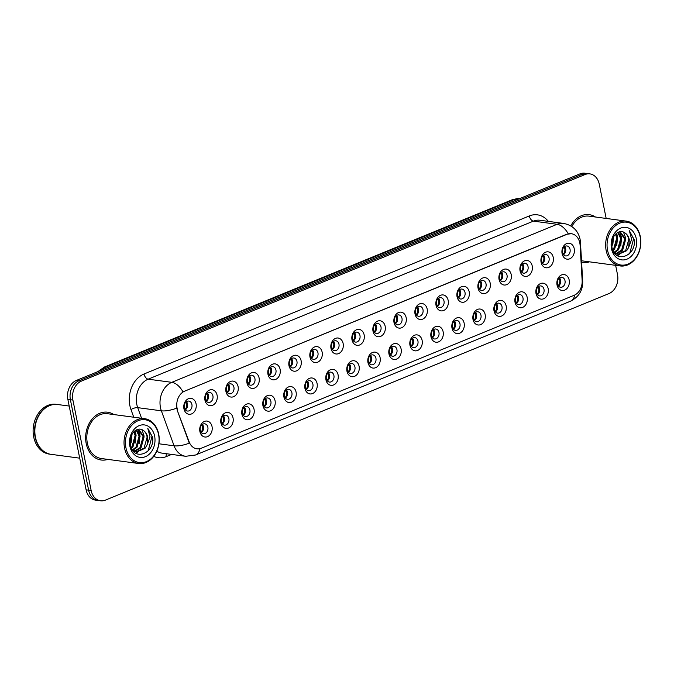 <?xml version="1.0" encoding="UTF-8"?>
<svg xmlns="http://www.w3.org/2000/svg" width="674" height="674" viewBox="0 0 674 674"><rect width="100%" height="100%" fill="white"/><g stroke="black" fill="none" stroke-linecap="round" stroke-linejoin="round"><path stroke-width="1.01" d="M233.044 417.939A8.037 6.226 -82.4 0 1 228.511 428.041A8.037 6.226 -82.4 0 1 220.904 422.918A8.037 6.226 -82.4 0 1 225.436 412.808A8.037 6.226 -82.4 0 1 233.044 417.939M221.291 421.73A5.03 3.892 97.6 0 0 224.417 425.151A5.03 3.892 97.6 0 0 228.874 418.621A5.03 3.892 97.6 0 0 225.748 415.192A5.03 3.892 97.6 0 0 221.291 421.73M254.047 409.32A8.037 6.226 -82.4 0 1 249.515 419.422A8.037 6.226 -82.4 0 1 241.915 414.299A8.037 6.226 -82.4 0 1 246.448 404.189A8.037 6.226 -82.4 0 1 254.047 409.32M242.295 413.111A5.03 3.892 97.6 0 0 245.42 416.54A5.03 3.892 97.6 0 0 249.886 410.003A5.03 3.892 97.6 0 0 246.751 406.574A5.03 3.892 97.6 0 0 242.295 413.111M275.059 400.701A8.037 6.226 -82.4 0 1 270.527 410.803A8.037 6.226 -82.4 0 1 262.927 405.681A8.037 6.226 -82.4 0 1 267.46 395.571A8.037 6.226 -82.4 0 1 275.059 400.701M263.307 404.493A5.03 3.892 97.6 0 0 266.432 407.922A5.03 3.892 97.6 0 0 270.889 401.384A5.03 3.892 97.6 0 0 267.763 397.955A5.03 3.892 97.6 0 0 263.307 404.493M296.071 392.083A8.037 6.226 -82.4 0 1 291.539 402.193A8.037 6.226 -82.4 0 1 283.931 397.062A8.037 6.226 -82.4 0 1 288.464 386.96A8.037 6.226 -82.4 0 1 296.071 392.083M284.318 395.874A5.03 3.892 97.6 0 0 287.444 399.303A5.03 3.892 97.6 0 0 291.901 392.765A5.03 3.892 97.6 0 0 288.775 389.336A5.03 3.892 97.6 0 0 284.318 395.874M317.075 383.464A8.037 6.226 -82.4 0 1 312.542 393.574A8.037 6.226 -82.4 0 1 304.943 388.443A8.037 6.226 -82.4 0 1 309.476 378.341A8.037 6.226 -82.4 0 1 317.075 383.464M305.322 387.255A5.03 3.892 97.6 0 0 308.448 390.684A5.03 3.892 97.6 0 0 312.904 384.146A5.03 3.892 97.6 0 0 309.779 380.717A5.03 3.892 97.6 0 0 305.322 387.255M338.087 374.845A8.037 6.226 -82.4 0 1 333.554 384.955A8.037 6.226 -82.4 0 1 325.946 379.824A8.037 6.226 -82.4 0 1 330.479 369.723A8.037 6.226 -82.4 0 1 338.087 374.845M326.334 378.636A5.03 3.892 97.6 0 0 329.46 382.065A5.03 3.892 97.6 0 0 333.916 375.528A5.03 3.892 97.6 0 0 330.791 372.107A5.03 3.892 97.6 0 0 326.334 378.636M359.09 366.235A8.037 6.226 -82.4 0 1 354.558 376.336A8.037 6.226 -82.4 0 1 346.958 371.206A8.037 6.226 -82.4 0 1 351.491 361.104A8.037 6.226 -82.4 0 1 359.09 366.235M347.337 370.026A5.03 3.892 97.6 0 0 350.463 373.447A5.03 3.892 97.6 0 0 354.928 366.909A5.03 3.892 97.6 0 0 351.794 363.488A5.03 3.892 97.6 0 0 347.337 370.026M380.102 357.616A8.037 6.226 -82.4 0 1 375.57 367.718A8.037 6.226 -82.4 0 1 367.97 362.595A8.037 6.226 -82.4 0 1 372.495 352.485A8.037 6.226 -82.4 0 1 380.102 357.616M368.349 361.407A5.03 3.892 97.6 0 0 371.475 364.828A5.03 3.892 97.6 0 0 375.932 358.29A5.03 3.892 97.6 0 0 372.806 354.869A5.03 3.892 97.6 0 0 368.349 361.407M401.106 348.997A8.037 6.226 -82.4 0 1 396.582 359.099A8.037 6.226 -82.4 0 1 388.974 353.976A8.037 6.226 -82.4 0 1 393.506 343.866A8.037 6.226 -82.4 0 1 401.106 348.997M389.361 352.788A5.03 3.892 97.6 0 0 392.487 356.209A5.03 3.892 97.6 0 0 396.944 349.68A5.03 3.892 97.6 0 0 393.818 346.251A5.03 3.892 97.6 0 0 389.361 352.788M422.118 340.378A8.037 6.226 -82.4 0 1 417.585 350.48A8.037 6.226 -82.4 0 1 409.986 345.358A8.037 6.226 -82.4 0 1 414.518 335.248A8.037 6.226 -82.4 0 1 422.118 340.378M410.365 344.17A5.03 3.892 97.6 0 0 413.491 347.599A5.03 3.892 97.6 0 0 417.947 341.061A5.03 3.892 97.6 0 0 414.822 337.632A5.03 3.892 97.6 0 0 410.365 344.17M443.13 331.76A8.037 6.226 -82.4 0 1 438.597 341.87A8.037 6.226 -82.4 0 1 430.989 336.739A8.037 6.226 -82.4 0 1 435.522 326.637A8.037 6.226 -82.4 0 1 443.13 331.76M431.377 335.551A5.03 3.892 97.6 0 0 434.503 338.98A5.03 3.892 97.6 0 0 438.959 332.442A5.03 3.892 97.6 0 0 435.834 329.013A5.03 3.892 97.6 0 0 431.377 335.551M464.133 323.141A8.037 6.226 -82.4 0 1 459.601 333.251A8.037 6.226 -82.4 0 1 452.001 328.12A8.037 6.226 -82.4 0 1 456.534 318.018A8.037 6.226 -82.4 0 1 464.133 323.141M452.38 326.932A5.03 3.892 97.6 0 0 455.506 330.361A5.03 3.892 97.6 0 0 459.971 323.823A5.03 3.892 97.6 0 0 456.837 320.394A5.03 3.892 97.6 0 0 452.38 326.932M485.145 314.522A8.037 6.226 -82.4 0 1 480.613 324.632A8.037 6.226 -82.4 0 1 473.013 319.501A8.037 6.226 -82.4 0 1 477.537 309.4A8.037 6.226 -82.4 0 1 485.145 314.522M473.392 318.313A5.03 3.892 97.6 0 0 476.518 321.742A5.03 3.892 97.6 0 0 480.975 315.205A5.03 3.892 97.6 0 0 477.849 311.784A5.03 3.892 97.6 0 0 473.392 318.313M506.149 305.912A8.037 6.226 -82.4 0 1 501.625 316.013A8.037 6.226 -82.4 0 1 494.017 310.882A8.037 6.226 -82.4 0 1 498.549 300.781A8.037 6.226 -82.4 0 1 506.149 305.912M494.396 309.703A5.03 3.892 97.6 0 0 497.53 313.124A5.03 3.892 97.6 0 0 501.987 306.586A5.03 3.892 97.6 0 0 498.861 303.165A5.03 3.892 97.6 0 0 494.396 309.703M527.161 297.293A8.037 6.226 -82.4 0 1 522.628 307.395A8.037 6.226 -82.4 0 1 515.029 302.272A8.037 6.226 -82.4 0 1 519.561 292.162A8.037 6.226 -82.4 0 1 527.161 297.293M515.408 301.084A5.03 3.892 97.6 0 0 518.533 304.505A5.03 3.892 97.6 0 0 522.99 297.967A5.03 3.892 97.6 0 0 519.865 294.546A5.03 3.892 97.6 0 0 515.408 301.084M548.173 288.674A8.037 6.226 -82.4 0 1 543.64 298.776A8.037 6.226 -82.4 0 1 536.032 293.653A8.037 6.226 -82.4 0 1 540.565 283.543A8.037 6.226 -82.4 0 1 548.173 288.674M536.42 292.465A5.03 3.892 97.6 0 0 539.545 295.886A5.03 3.892 97.6 0 0 544.002 289.357A5.03 3.892 97.6 0 0 540.877 285.928A5.03 3.892 97.6 0 0 536.42 292.465M569.176 280.055A8.037 6.226 -82.4 0 1 564.644 290.157A8.037 6.226 -82.4 0 1 557.044 285.035A8.037 6.226 -82.4 0 1 561.577 274.925A8.037 6.226 -82.4 0 1 569.176 280.055M557.423 283.847A5.03 3.892 97.6 0 0 560.549 287.276A5.03 3.892 97.6 0 0 565.006 280.738A5.03 3.892 97.6 0 0 561.88 277.309A5.03 3.892 97.6 0 0 557.423 283.847M212.032 426.558A8.037 6.226 -82.4 0 1 207.499 436.659A8.037 6.226 -82.4 0 1 199.9 431.529A8.037 6.226 -82.4 0 1 204.433 421.427A8.037 6.226 -82.4 0 1 212.032 426.558M200.279 430.349A5.03 3.892 97.6 0 0 203.405 433.77A5.03 3.892 97.6 0 0 207.862 427.232A5.03 3.892 97.6 0 0 204.736 423.811A5.03 3.892 97.6 0 0 200.279 430.349M217.087 395.208A8.037 6.226 -82.4 0 1 212.554 405.31A8.037 6.226 -82.4 0 1 204.955 400.188A8.037 6.226 -82.4 0 1 209.479 390.077A8.037 6.226 -82.4 0 1 217.087 395.208M205.334 399A5.03 3.892 97.6 0 0 208.46 402.429A5.03 3.892 97.6 0 0 212.917 395.891A5.03 3.892 97.6 0 0 209.791 392.462A5.03 3.892 97.6 0 0 205.334 399M238.091 386.59A8.037 6.226 -82.4 0 1 233.566 396.7A8.037 6.226 -82.4 0 1 225.958 391.569A8.037 6.226 -82.4 0 1 230.491 381.467A8.037 6.226 -82.4 0 1 238.091 386.59M226.346 390.381A5.03 3.892 97.6 0 0 229.472 393.81A5.03 3.892 97.6 0 0 233.929 387.272A5.03 3.892 97.6 0 0 230.803 383.843A5.03 3.892 97.6 0 0 226.346 390.381M259.102 377.971A8.037 6.226 -82.4 0 1 254.57 388.081A8.037 6.226 -82.4 0 1 246.97 382.95A8.037 6.226 -82.4 0 1 251.503 372.848A8.037 6.226 -82.4 0 1 259.102 377.971M247.35 381.762A5.03 3.892 97.6 0 0 250.475 385.191A5.03 3.892 97.6 0 0 254.932 378.653A5.03 3.892 97.6 0 0 251.806 375.224A5.03 3.892 97.6 0 0 247.35 381.762M280.114 369.352A8.037 6.226 -82.4 0 1 275.582 379.462A8.037 6.226 -82.4 0 1 267.974 374.331A8.037 6.226 -82.4 0 1 272.507 364.23A8.037 6.226 -82.4 0 1 280.114 369.352M268.362 373.143A5.03 3.892 97.6 0 0 271.487 376.572A5.03 3.892 97.6 0 0 275.944 370.034A5.03 3.892 97.6 0 0 272.818 366.614A5.03 3.892 97.6 0 0 268.362 373.143M301.118 360.742A8.037 6.226 -82.4 0 1 296.585 370.843A8.037 6.226 -82.4 0 1 288.986 365.712A8.037 6.226 -82.4 0 1 293.519 355.611A8.037 6.226 -82.4 0 1 301.118 360.742M289.365 364.533A5.03 3.892 97.6 0 0 292.491 367.953A5.03 3.892 97.6 0 0 296.948 361.416A5.03 3.892 97.6 0 0 293.822 357.995A5.03 3.892 97.6 0 0 289.365 364.533M322.13 352.123A8.037 6.226 -82.4 0 1 317.597 362.224A8.037 6.226 -82.4 0 1 309.998 357.102A8.037 6.226 -82.4 0 1 314.522 346.992A8.037 6.226 -82.4 0 1 322.13 352.123M310.377 355.914A5.03 3.892 97.6 0 0 313.503 359.335A5.03 3.892 97.6 0 0 317.959 352.797A5.03 3.892 97.6 0 0 314.834 349.376A5.03 3.892 97.6 0 0 310.377 355.914M343.133 343.504A8.037 6.226 -82.4 0 1 338.609 353.606A8.037 6.226 -82.4 0 1 331.001 348.483A8.037 6.226 -82.4 0 1 335.534 338.373A8.037 6.226 -82.4 0 1 343.133 343.504M331.381 347.295A5.03 3.892 97.6 0 0 334.515 350.716A5.03 3.892 97.6 0 0 338.971 344.187A5.03 3.892 97.6 0 0 335.846 340.758A5.03 3.892 97.6 0 0 331.381 347.295M364.145 334.885A8.037 6.226 -82.4 0 1 359.613 344.987A8.037 6.226 -82.4 0 1 352.013 339.864A8.037 6.226 -82.4 0 1 356.546 329.755A8.037 6.226 -82.4 0 1 364.145 334.885M352.392 338.677A5.03 3.892 97.6 0 0 355.518 342.106A5.03 3.892 97.6 0 0 359.975 335.568A5.03 3.892 97.6 0 0 356.849 332.139A5.03 3.892 97.6 0 0 352.392 338.677M385.157 326.267A8.037 6.226 -82.4 0 1 380.625 336.377A8.037 6.226 -82.4 0 1 373.017 331.246A8.037 6.226 -82.4 0 1 377.55 321.144A8.037 6.226 -82.4 0 1 385.157 326.267M373.404 330.058A5.03 3.892 97.6 0 0 376.53 333.487A5.03 3.892 97.6 0 0 380.987 326.949A5.03 3.892 97.6 0 0 377.861 323.52A5.03 3.892 97.6 0 0 373.404 330.058M406.161 317.648A8.037 6.226 -82.4 0 1 401.628 327.758A8.037 6.226 -82.4 0 1 394.029 322.627A8.037 6.226 -82.4 0 1 398.561 312.525A8.037 6.226 -82.4 0 1 406.161 317.648M394.408 321.439A5.03 3.892 97.6 0 0 397.534 324.868A5.03 3.892 97.6 0 0 401.99 318.33A5.03 3.892 97.6 0 0 398.865 314.901A5.03 3.892 97.6 0 0 394.408 321.439M427.173 309.029A8.037 6.226 -82.4 0 1 422.64 319.139A8.037 6.226 -82.4 0 1 415.032 314.008A8.037 6.226 -82.4 0 1 419.565 303.907A8.037 6.226 -82.4 0 1 427.173 309.029M415.42 312.82A5.03 3.892 97.6 0 0 418.546 316.249A5.03 3.892 97.6 0 0 423.002 309.711A5.03 3.892 97.6 0 0 419.877 306.291A5.03 3.892 97.6 0 0 415.42 312.82M448.176 300.419A8.037 6.226 -82.4 0 1 443.644 310.52A8.037 6.226 -82.4 0 1 436.044 305.389A8.037 6.226 -82.4 0 1 440.577 295.288A8.037 6.226 -82.4 0 1 448.176 300.419M436.423 304.21A5.03 3.892 97.6 0 0 439.558 307.63A5.03 3.892 97.6 0 0 444.014 301.093A5.03 3.892 97.6 0 0 440.889 297.672A5.03 3.892 97.6 0 0 436.423 304.21M469.188 291.8A8.037 6.226 -82.4 0 1 464.656 301.901A8.037 6.226 -82.4 0 1 457.056 296.771A8.037 6.226 -82.4 0 1 461.589 286.669A8.037 6.226 -82.4 0 1 469.188 291.8M457.435 295.591A5.03 3.892 97.6 0 0 460.561 299.012A5.03 3.892 97.6 0 0 465.018 292.474A5.03 3.892 97.6 0 0 461.892 289.053A5.03 3.892 97.6 0 0 457.435 295.591M490.2 283.181A8.037 6.226 -82.4 0 1 485.668 293.283A8.037 6.226 -82.4 0 1 478.06 288.16A8.037 6.226 -82.4 0 1 482.592 278.05A8.037 6.226 -82.4 0 1 490.2 283.181M478.447 286.972A5.03 3.892 97.6 0 0 481.573 290.393A5.03 3.892 97.6 0 0 486.03 283.864A5.03 3.892 97.6 0 0 482.904 280.435A5.03 3.892 97.6 0 0 478.447 286.972M511.204 274.562A8.037 6.226 -82.4 0 1 506.671 284.664A8.037 6.226 -82.4 0 1 499.072 279.542A8.037 6.226 -82.4 0 1 503.604 269.432A8.037 6.226 -82.4 0 1 511.204 274.562M499.451 278.354A5.03 3.892 97.6 0 0 502.577 281.783A5.03 3.892 97.6 0 0 507.033 275.245A5.03 3.892 97.6 0 0 503.908 271.816A5.03 3.892 97.6 0 0 499.451 278.354M532.216 265.944A8.037 6.226 -82.4 0 1 527.683 276.045A8.037 6.226 -82.4 0 1 520.075 270.923A8.037 6.226 -82.4 0 1 524.608 260.813A8.037 6.226 -82.4 0 1 532.216 265.944M520.463 269.735A5.03 3.892 97.6 0 0 523.588 273.164A5.03 3.892 97.6 0 0 528.045 266.626A5.03 3.892 97.6 0 0 524.92 263.197A5.03 3.892 97.6 0 0 520.463 269.735M553.219 257.325A8.037 6.226 -82.4 0 1 548.687 267.435A8.037 6.226 -82.4 0 1 541.087 262.304A8.037 6.226 -82.4 0 1 545.62 252.202A8.037 6.226 -82.4 0 1 553.219 257.325M541.466 261.116A5.03 3.892 97.6 0 0 544.592 264.545A5.03 3.892 97.6 0 0 549.057 258.007A5.03 3.892 97.6 0 0 545.923 254.578A5.03 3.892 97.6 0 0 541.466 261.116M574.231 248.706A8.037 6.226 -82.4 0 1 569.699 258.816A8.037 6.226 -82.4 0 1 562.099 253.685A8.037 6.226 -82.4 0 1 566.623 243.584A8.037 6.226 -82.4 0 1 574.231 248.706M562.478 252.497A5.03 3.892 97.6 0 0 565.604 255.926A5.03 3.892 97.6 0 0 570.061 249.388A5.03 3.892 97.6 0 0 566.935 245.959A5.03 3.892 97.6 0 0 562.478 252.497M196.075 403.827A8.037 6.226 -82.4 0 1 191.542 413.929A8.037 6.226 -82.4 0 1 183.943 408.806A8.037 6.226 -82.4 0 1 188.476 398.696A8.037 6.226 -82.4 0 1 196.075 403.827M184.322 407.618A5.03 3.892 97.6 0 0 187.448 411.047A5.03 3.892 97.6 0 0 191.913 404.51A5.03 3.892 97.6 0 0 188.779 401.081A5.03 3.892 97.6 0 0 184.322 407.618M223.423 415.799A5.03 3.892 -82.4 0 1 224.459 418.023A5.03 3.892 -82.4 0 1 222.327 423.963M244.426 407.18A5.03 3.892 -82.4 0 1 245.462 409.413A5.03 3.892 -82.4 0 1 243.339 415.344M265.438 398.561A5.03 3.892 -82.4 0 1 266.474 400.794A5.03 3.892 -82.4 0 1 264.343 406.725M286.442 389.943A5.03 3.892 -82.4 0 1 287.486 392.175A5.03 3.892 -82.4 0 1 285.355 398.107M307.454 381.324A5.03 3.892 -82.4 0 1 308.49 383.557A5.03 3.892 -82.4 0 1 306.358 389.488M328.457 372.705A5.03 3.892 -82.4 0 1 329.502 374.938A5.03 3.892 -82.4 0 1 327.37 380.869M349.469 364.086A5.03 3.892 -82.4 0 1 350.505 366.319A5.03 3.892 -82.4 0 1 348.382 372.259M370.481 355.476A5.03 3.892 -82.4 0 1 371.517 357.7A5.03 3.892 -82.4 0 1 369.386 363.64M391.484 346.857A5.03 3.892 -82.4 0 1 392.521 349.09A5.03 3.892 -82.4 0 1 390.398 355.021M412.496 338.238A5.03 3.892 -82.4 0 1 413.533 340.471A5.03 3.892 -82.4 0 1 411.401 346.402M433.5 329.62A5.03 3.892 -82.4 0 1 434.545 331.852A5.03 3.892 -82.4 0 1 432.413 337.784M454.512 321.001A5.03 3.892 -82.4 0 1 455.548 323.234A5.03 3.892 -82.4 0 1 453.425 329.165M475.524 312.382A5.03 3.892 -82.4 0 1 476.56 314.615A5.03 3.892 -82.4 0 1 474.429 320.546M496.527 303.763A5.03 3.892 -82.4 0 1 497.564 305.996A5.03 3.892 -82.4 0 1 495.441 311.927M517.539 295.145A5.03 3.892 -82.4 0 1 518.576 297.377A5.03 3.892 -82.4 0 1 516.444 303.317M538.543 286.534A5.03 3.892 -82.4 0 1 539.588 288.767A5.03 3.892 -82.4 0 1 537.456 294.698M559.555 277.915A5.03 3.892 -82.4 0 1 560.591 280.148A5.03 3.892 -82.4 0 1 558.46 286.079M202.411 424.409A5.03 3.892 -82.4 0 1 203.447 426.642A5.03 3.892 -82.4 0 1 201.315 432.582M207.466 393.068A5.03 3.892 -82.4 0 1 208.502 395.301A5.03 3.892 -82.4 0 1 206.37 401.232M228.469 384.45A5.03 3.892 -82.4 0 1 229.505 386.682A5.03 3.892 -82.4 0 1 227.382 392.613M249.481 375.831A5.03 3.892 -82.4 0 1 250.517 378.063A5.03 3.892 -82.4 0 1 248.386 383.995M270.485 367.212A5.03 3.892 -82.4 0 1 271.529 369.445A5.03 3.892 -82.4 0 1 269.398 375.376M291.497 358.593A5.03 3.892 -82.4 0 1 292.533 360.826A5.03 3.892 -82.4 0 1 290.41 366.766M312.509 349.974A5.03 3.892 -82.4 0 1 313.545 352.207A5.03 3.892 -82.4 0 1 311.413 358.147M333.512 341.364A5.03 3.892 -82.4 0 1 334.548 343.597A5.03 3.892 -82.4 0 1 332.425 349.528M354.524 332.745A5.03 3.892 -82.4 0 1 355.56 334.978A5.03 3.892 -82.4 0 1 353.429 340.909M375.528 324.127A5.03 3.892 -82.4 0 1 376.572 326.359A5.03 3.892 -82.4 0 1 374.441 332.29M396.539 315.508A5.03 3.892 -82.4 0 1 397.576 317.74A5.03 3.892 -82.4 0 1 395.444 323.672M417.551 306.889A5.03 3.892 -82.4 0 1 418.588 309.122A5.03 3.892 -82.4 0 1 416.456 315.053M438.555 298.27A5.03 3.892 -82.4 0 1 439.591 300.503A5.03 3.892 -82.4 0 1 437.468 306.434M459.567 289.651A5.03 3.892 -82.4 0 1 460.603 291.884A5.03 3.892 -82.4 0 1 458.472 297.824M480.57 281.041A5.03 3.892 -82.4 0 1 481.615 283.274A5.03 3.892 -82.4 0 1 479.484 289.205M501.582 272.422A5.03 3.892 -82.4 0 1 502.619 274.655A5.03 3.892 -82.4 0 1 500.487 280.586M522.594 263.804A5.03 3.892 -82.4 0 1 523.631 266.036A5.03 3.892 -82.4 0 1 521.499 271.967M543.598 255.185A5.03 3.892 -82.4 0 1 544.634 257.417A5.03 3.892 -82.4 0 1 542.511 263.349M564.61 246.566A5.03 3.892 -82.4 0 1 565.646 248.799A5.03 3.892 -82.4 0 1 563.515 254.73M186.454 401.687A5.03 3.892 -82.4 0 1 187.49 403.92A5.03 3.892 -82.4 0 1 185.367 409.851M177.683 410.331A13.573 10.498 -82.4 0 1 177.077 408.166A13.573 10.498 -82.4 0 1 184.727 391.114L566.977 234.316A13.573 10.498 -82.4 0 1 571.367 233.718A13.573 10.498 -82.4 0 1 580.103 245.26L582.142 280.502A13.573 10.498 -82.4 0 1 574.197 295.263L201.307 448.218A13.573 10.498 -82.4 0 1 196.918 448.817A13.573 10.498 -82.4 0 1 189.082 441.731L177.228 410.272L176.554 406.178M86.205 443.576A24.121 18.67 97.6 0 0 101.21 460.022A24.121 18.67 97.6 0 0 107.848 459.39A24.121 18.67 97.6 0 1 101.21 460.022A24.121 18.67 97.6 0 1 86.205 443.576A24.121 18.67 97.6 0 1 107.596 412.202A24.121 18.67 97.6 0 0 86.205 443.576M581.603 262.253A24.121 18.67 97.6 0 0 582.808 262.472A24.121 18.67 97.6 0 0 589.447 261.841A24.121 18.67 97.6 0 1 582.808 262.472A24.121 18.67 97.6 0 1 581.603 262.253M200.001 448.648A17.591 10.177 -112.3 0 1 195.494 455.017L185.679 456.29A20.102 15.553 -82.4 0 1 174.069 445.8L161.364 410.811A20.102 15.553 -82.4 0 1 160.471 407.602A20.102 15.553 -82.4 0 1 171.803 382.335A17.591 10.177 67.7 0 1 182.983 391.847L566.666 234.274L571.266 233.709M100.527 500.79L95.481 500.116A15.081 11.669 97.6 0 1 86.104 489.838L67.863 399.396A15.081 11.669 97.6 0 1 76.364 380.448L579.96 173.875A15.081 11.669 97.6 0 1 584.83 173.21L587.357 173.547A15.081 11.669 97.6 0 0 582.479 174.212L78.883 380.785A15.081 11.669 97.6 0 0 70.391 399.733L88.623 490.175A15.081 11.669 97.6 0 0 98 500.453A15.081 11.669 97.6 0 1 88.623 490.175L70.391 399.733A15.081 11.669 97.6 0 1 78.883 380.785L582.479 174.212A15.081 11.669 97.6 0 1 587.357 173.547L589.885 173.884A15.081 11.669 97.6 0 0 585.007 174.549L81.411 381.122A15.081 11.669 97.6 0 0 72.91 400.07L91.15 490.512A15.081 11.669 97.6 0 0 100.527 500.79A15.081 11.669 97.6 0 0 105.405 500.125L609.001 293.552A15.081 11.669 97.6 0 0 617.502 274.604L615.632 265.337M158.929 443.778L174.069 445.8A17.591 6.226 -20 0 0 189.31 443.163L177.228 410.272M113.839 414.561A24.121 18.67 97.6 0 0 107.596 412.202A24.121 18.67 97.6 0 1 113.839 414.561M595.437 217.003A24.121 18.67 97.6 0 0 589.202 214.652A24.121 18.67 97.6 0 0 570.76 225.891A24.121 18.67 97.6 0 1 589.202 214.652L589.202 214.652A24.121 18.67 97.6 0 1 595.437 217.003M606.17 218.443L599.262 184.162A15.081 11.669 97.6 0 0 589.885 173.884M185.055 409.438A5.527 4.28 97.6 0 0 186.049 401.999M201.012 432.169A5.527 4.28 97.6 0 0 202.562 426.322A5.527 4.28 97.6 0 0 202.006 424.73M206.067 400.819A5.527 4.28 97.6 0 0 207.061 393.38M227.071 392.201A5.527 4.28 97.6 0 0 228.065 384.77M248.083 383.582A5.527 4.28 97.6 0 0 249.077 376.151M269.086 374.971A5.527 4.28 97.6 0 0 270.08 367.532M222.024 423.55A5.527 4.28 97.6 0 0 223.574 417.703A5.527 4.28 97.6 0 0 223.01 416.111M243.028 414.931A5.527 4.28 97.6 0 0 244.586 409.084A5.527 4.28 97.6 0 0 244.022 407.492M264.039 406.312A5.527 4.28 97.6 0 0 265.59 400.466A5.527 4.28 97.6 0 0 265.034 398.873M158.567 434.486A21.61 16.724 97.6 0 0 138.136 420.702A21.61 16.724 97.6 0 0 125.954 447.865A21.61 16.724 97.6 0 0 146.393 461.639A21.61 16.724 97.6 0 0 158.567 434.486M158.693 434.09A22.613 17.499 97.6 0 0 144.624 418.672A22.613 17.499 97.6 0 0 124.564 448.084A22.613 17.499 97.6 0 0 138.633 463.501A22.613 17.499 97.6 0 0 158.693 434.09M144.624 418.672L107.402 413.701A22.613 17.499 97.6 0 0 87.342 443.113A22.613 17.499 97.6 0 0 101.412 458.531L138.633 463.501M69.203 406.06L57.728 404.526A25.132 19.445 97.6 0 0 35.436 437.207A25.132 19.445 97.6 0 0 51.064 454.335L79.717 458.168M57.568 404.501A25.132 19.445 97.6 0 0 57.408 404.484A25.132 19.445 97.6 0 0 35.124 437.165A25.132 19.445 97.6 0 0 50.752 454.293A25.132 19.445 97.6 0 0 50.912 454.318M57.408 404.484L55.993 404.29A25.132 19.445 97.6 0 0 33.7 436.979A25.132 19.445 97.6 0 0 49.337 454.108L50.752 454.293M131.952 434.334L130.267 444.368M131.203 435.909L130.082 442.591M134.463 431.192L136.106 435.69L133.031 446.677L131.438 448.252M133.873 431.739L135.112 435.556L132.037 446.542L131.127 447.519M136.679 429.785L140.116 436.221L137.041 447.207L132.921 450.283M136.148 430.037L139.114 436.086L136.038 447.081L132.466 449.912M138.515 429.254L144.126 436.76L141.051 447.747L134.817 451.369M138.128 429.321L143.124 436.626L140.049 447.612L134.337 451.159M132.222 449.693L136.78 451.9L145.053 448.286L147.101 444.907L147.682 437.232C146.974 434.005 145.449 431.705 143.082 430.315C145.281 431.731 146.629 434.014 147.126 437.156L144.051 448.151L136.283 451.816M135.777 451.765L133.073 450.889M143.082 430.315C136.746 425.597 128.085 435.497 130.352 444.84C133.182 461.909 155.138 453.594 152.602 437.266L147.775 428.31L150.024 436.853L147.101 444.907M129.897 446.247A16.387 12.68 97.6 0 0 145.39 456.694A16.387 12.68 97.6 0 0 154.624 436.103A16.387 12.68 97.6 0 0 139.13 425.648A16.387 12.68 97.6 0 0 129.897 446.247M147.775 428.31L151.987 436.39L148.179 450.746L147.471 451.563M141.894 429.675L143.975 435.32L140.167 449.676L138.153 451.723M137.85 451.968L135.811 453.282M138.018 429.346L139.973 434.789L139.173 443.618M134.994 430.762L135.963 434.25L135.171 443.079M132.028 434.208L131.16 442.548M640.174 236.928A21.61 16.724 97.6 0 0 619.743 223.153A21.61 16.724 97.6 0 0 607.56 250.307A21.61 16.724 97.6 0 0 627.991 264.09A21.61 16.724 97.6 0 0 640.174 236.928M640.3 236.532A22.613 17.499 97.6 0 0 626.23 221.123A22.613 17.499 97.6 0 0 606.17 250.534A22.613 17.499 97.6 0 0 620.24 265.952A22.613 17.499 97.6 0 0 640.3 236.532M626.23 221.123L589 216.143A22.613 17.499 97.6 0 0 571.788 226.54M613.559 236.785L611.866 246.81M612.809 238.36L611.689 245.041M616.07 233.634L617.713 238.133L614.637 249.127L613.045 250.703M615.48 234.19L616.71 238.006L613.635 248.992L612.725 249.97M618.277 232.235L621.723 238.672L618.648 249.658L614.528 252.733M617.746 232.488L620.72 238.537L617.645 249.523L614.065 252.362M620.114 231.704L625.725 239.203L622.65 250.197L616.415 253.82M619.735 231.772L624.722 239.076L621.647 250.062L615.935 253.601M613.82 252.143L618.387 254.351L626.66 250.728L628.699 247.358L629.28 239.683C628.581 236.456 627.047 234.148 624.688 232.766C626.879 234.173 628.227 236.456 628.732 239.607L625.657 250.593L617.881 254.267M617.384 254.216L614.671 253.331M624.688 232.766C618.353 228.048 609.684 237.939 611.95 247.291C614.789 264.36 636.736 256.044 634.2 239.717L629.381 230.752L631.622 239.304L628.699 247.358M611.503 248.689A16.387 12.68 97.6 0 0 626.997 259.145A16.387 12.68 97.6 0 0 636.231 238.545A16.387 12.68 97.6 0 0 620.737 228.098A16.387 12.68 97.6 0 0 611.503 248.689M581.51 260.686A22.613 17.499 97.6 0 0 583.01 260.973L620.24 265.952M629.381 230.752L633.594 238.84L629.786 253.197L629.078 254.014M623.492 232.126L625.582 237.77L621.773 252.127L619.76 254.174M619.448 254.418L617.409 255.724M619.617 231.797L621.571 237.231L620.779 246.061M616.6 233.212L617.561 236.7L616.769 245.53M613.626 236.658L612.767 244.991M290.098 366.353A5.527 4.28 97.6 0 0 291.092 358.913M311.11 357.734A5.527 4.28 97.6 0 0 312.104 350.295M332.113 349.115A5.527 4.28 97.6 0 0 333.108 341.676M285.043 397.694A5.527 4.28 97.6 0 0 286.602 391.847A5.527 4.28 97.6 0 0 286.037 390.263M306.055 389.075A5.527 4.28 97.6 0 0 307.605 383.236A5.527 4.28 97.6 0 0 307.049 381.644M327.058 380.465A5.527 4.28 97.6 0 0 328.617 374.618A5.527 4.28 97.6 0 0 328.053 373.025M353.125 340.496A5.527 4.28 97.6 0 0 354.12 333.057M374.129 331.878A5.527 4.28 97.6 0 0 375.123 324.438M395.141 323.259A5.527 4.28 97.6 0 0 396.135 315.828M416.153 314.64A5.527 4.28 97.6 0 0 417.139 307.209M437.156 306.03A5.527 4.28 97.6 0 0 438.151 298.59M348.07 371.846A5.527 4.28 97.6 0 0 349.621 365.999A5.527 4.28 97.6 0 0 349.065 364.407M369.082 363.227A5.527 4.28 97.6 0 0 370.633 357.38A5.527 4.28 97.6 0 0 370.077 355.788M390.086 354.608A5.527 4.28 97.6 0 0 391.645 348.761A5.527 4.28 97.6 0 0 391.08 347.169M411.098 345.989A5.527 4.28 97.6 0 0 412.648 340.143A5.527 4.28 97.6 0 0 412.092 338.55M432.101 337.371A5.527 4.28 97.6 0 0 433.66 331.524A5.527 4.28 97.6 0 0 433.096 329.931M458.168 297.411A5.527 4.28 97.6 0 0 459.163 289.972M479.172 288.792A5.527 4.28 97.6 0 0 480.166 281.353M500.184 280.173A5.527 4.28 97.6 0 0 501.178 272.734M521.187 271.555A5.527 4.28 97.6 0 0 522.182 264.115M542.199 262.936A5.527 4.28 97.6 0 0 543.193 255.505M563.211 254.317A5.527 4.28 97.6 0 0 564.205 246.886M453.113 328.752A5.527 4.28 97.6 0 0 454.664 322.905A5.527 4.28 97.6 0 0 454.108 321.321M474.125 320.133A5.527 4.28 97.6 0 0 475.676 314.295A5.527 4.28 97.6 0 0 475.119 312.702M495.129 311.523A5.527 4.28 97.6 0 0 496.687 305.676A5.527 4.28 97.6 0 0 496.123 304.084M516.141 302.904A5.527 4.28 97.6 0 0 517.691 297.057A5.527 4.28 97.6 0 0 517.135 295.465M537.144 294.285A5.527 4.28 97.6 0 0 538.703 288.438A5.527 4.28 97.6 0 0 538.138 286.846M558.156 285.666A5.527 4.28 97.6 0 0 559.706 279.82A5.527 4.28 97.6 0 0 559.15 278.227M189.082 441.731L188.627 441.672M133.755 417.223L130.983 409.59A25.132 19.445 -82.4 0 1 144.025 373.994L529.301 215.95A5.03 2.907 -112.3 0 0 533.42 221.131L148.137 379.176A20.102 15.553 97.6 0 0 136.805 404.434A20.102 15.553 97.6 0 0 137.707 407.652L141.557 418.259M529.301 215.95A25.132 19.445 -82.4 0 1 548.333 221.375M539.916 220.246A20.102 15.553 97.6 0 0 533.42 221.131L557.078 224.299A20.102 15.553 -82.4 0 1 563.582 223.414L539.916 220.246M176.706 408.141A17.591 6.226 -20 0 1 161.364 410.811L137.707 407.652A5.03 1.778 160 0 0 130.983 409.59M568.266 233.802A17.591 10.177 -112.3 0 0 557.078 224.299L171.803 382.335L148.137 379.176A5.03 2.907 -112.3 0 1 144.025 373.994M574.838 294.968A17.591 10.177 67.7 0 1 570.347 301.261L195.494 455.017M582.159 281.951A17.591 2.696 -3.3 0 0 582.698 281.235C582.909 290.401 578.789 297.074 570.347 301.261M579.766 242.766A17.591 2.696 -3.3 0 0 580.432 241.966L582.698 281.235M171.617 454.411L166.318 456.584A25.132 19.445 -82.4 0 1 153.731 456.374M585.007 174.549L579.96 173.875M81.411 381.122L76.364 380.448M72.91 400.07L67.863 399.396M91.15 490.512L86.104 489.838M156.806 451.159A20.102 15.553 97.6 0 0 162.013 453.13L185.679 456.29M166.411 453.72A5.03 2.907 -112.3 0 0 166.318 456.584M520.016 198.459A20.102 15.553 97.6 0 0 514.346 199.428L106.307 366.808A20.102 15.553 97.6 0 0 101.142 370.287M108.809 367.136L106.307 366.808A10.051 5.813 -112.3 0 0 104.411 367.027L512.451 199.647L520.842 198.544M512.451 199.647A10.051 5.813 -112.3 0 1 514.346 199.428L516.848 199.765M580.432 241.966L580.061 239.085C577.989 230.432 572.496 225.209 563.582 223.414M97.907 371.61L104.411 367.027"/></g></svg>
